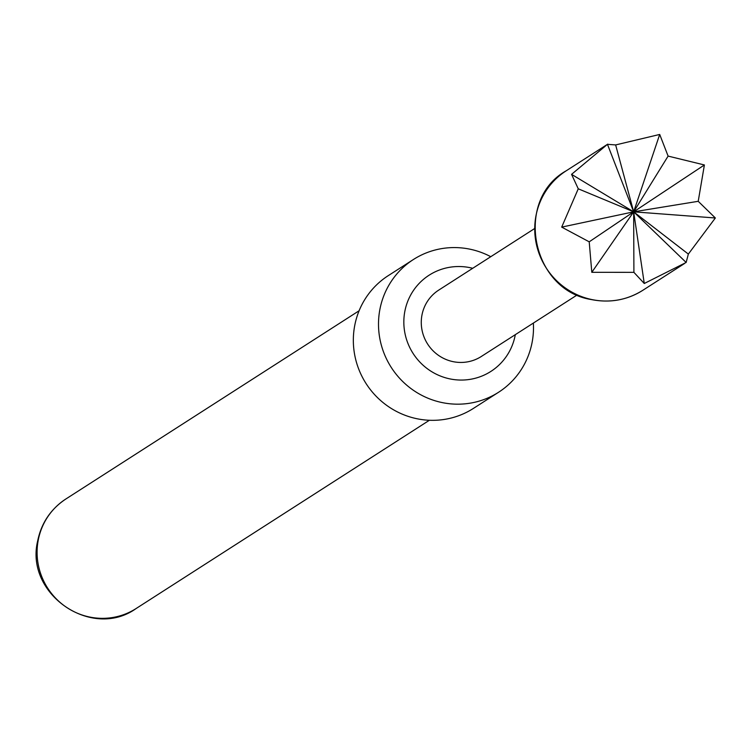 <?xml version="1.0" encoding="UTF-8"?>
<svg xmlns="http://www.w3.org/2000/svg" width="753" height="753" viewBox="0 0 753 753"><rect width="100%" height="100%" fill="white"/><g stroke="black" fill="none" stroke-linecap="round" stroke-linejoin="round"><path stroke-width="1.13" d="M490.768 256.698A78.858 76.928 57.3 0 0 413.406 259.512L388.228 275.664A78.858 76.928 57.3 0 0 354.672 325.814A78.858 76.928 57.3 0 0 387.88 406.215A78.858 76.928 57.3 0 0 473.43 408.399L498.608 392.238A78.858 76.928 57.3 0 0 532.164 342.088A78.858 76.928 57.3 0 0 533.369 323.065M413.406 259.512A78.858 76.928 57.3 0 0 379.841 309.662A78.858 76.928 57.3 0 0 413.049 390.054A78.858 76.928 57.3 0 0 498.608 392.238M472.705 268.294A57.172 55.778 57.3 0 0 404.803 311.544A57.172 55.778 57.3 0 0 449.626 378.834A57.172 55.778 57.3 0 0 515.231 335.047A57.172 55.778 57.3 0 0 515.306 334.661M668.109 156.097L659.703 134.448L615.643 144.934L607.464 144.322L571.565 174.348L578.257 188.805L561.691 227.114L589.213 241.826L591.802 272.322L633.904 272.341L644.267 283.495L686.152 262.468L688.346 254.081L715.35 217.984L698.219 201.305L704.394 164.963L668.109 156.097L633.668 211.828L659.703 134.448M577.203 294.931L481.318 356.48A39.429 38.469 -122.7 0 1 452.845 361.6A39.429 38.469 -122.7 0 1 422.028 330.134A39.429 38.469 -122.7 0 1 438.717 290.112L534.602 228.564M704.394 164.963L633.668 211.828L615.643 144.934M607.464 144.322L633.668 211.828L591.802 272.322M633.904 272.341L633.668 211.828L571.565 174.348M578.257 188.805L633.668 211.828L561.691 227.114M589.213 241.826L633.668 211.828L644.267 283.495M686.152 262.468L633.668 211.828L688.346 254.081M715.35 217.984L633.668 211.828L698.219 201.305M136.171 608.49C91.941 640.295 24.755 594.155 37.65 541.04C41.302 523.1 50.715 509.075 65.878 498.985A65.059 63.468 57.3 0 0 38.196 540.362A65.059 63.468 57.3 0 0 65.586 606.692A65.059 63.468 57.3 0 0 136.171 608.49L429.389 420.268M591.585 299.506A70.97 69.238 57.3 0 0 642.827 290.291C627.042 300.127 609.892 303.214 591.378 299.562C531.27 290.178 514.073 199.969 566.143 170.837A70.97 69.238 57.3 0 0 536.098 242.861A70.97 69.238 57.3 0 0 591.585 299.506M65.878 498.985L359.096 310.763M642.827 290.291L684.421 263.588M566.143 170.837L607.746 144.134"/></g></svg>
